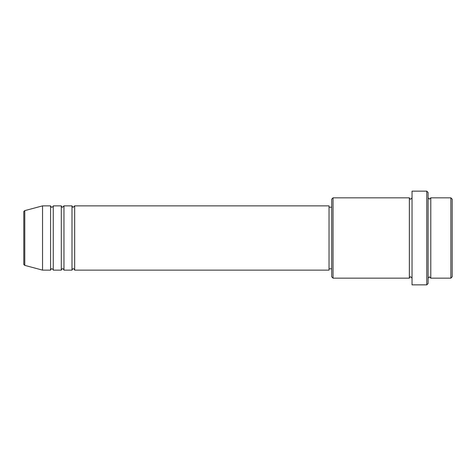 <?xml version="1.0" encoding="UTF-8"?>
<svg xmlns="http://www.w3.org/2000/svg" width="476" height="476" viewBox="0 0 476 476"><rect width="100%" height="100%" fill="white"/><g stroke="black" fill="none" stroke-linecap="round" stroke-linejoin="round"><path stroke-width="0.71" d="M23.8 264.079L23.8 211.921C23.604 211.659 23.937 211.231 24.794 210.624L24.794 265.376C23.937 264.769 23.604 264.341 23.8 264.079M74.672 205.87L74.672 270.13L329.035 270.13L329.035 205.87L74.672 205.87L73.334 207.209C73.007 207.476 72.56 207.03 71.995 205.87L71.995 270.13L63.962 270.13L63.962 205.87L71.995 205.87M61.285 205.87L61.285 270.13L53.252 270.13L53.252 205.87L61.285 205.87C61.85 207.03 62.297 207.476 62.624 207.209L63.962 205.87M50.575 205.87L50.575 270.13L42.542 270.13L42.542 205.87L50.575 205.87C51.14 207.03 51.587 207.476 51.914 207.209C53.062 206.673 53.508 206.227 53.252 205.87M450.861 197.837L452.2 199.176L452.2 276.824L450.861 278.162L450.861 197.837L430.78 197.837L430.78 278.162L450.861 278.162M333.051 278.162L331.712 276.824L331.712 199.176L333.051 197.837L333.051 278.162L409.36 278.162L409.36 197.837C409.753 198.903 410.199 199.349 410.699 199.176L412.037 197.837M426.764 191.144L428.102 192.482L428.102 283.517L426.764 284.856L426.764 191.144L412.037 191.144L412.037 284.856L426.764 284.856M428.102 197.837L429.441 199.176L430.78 197.837M329.035 268.791L331.712 268.791M24.794 265.376L42.542 270.13M24.794 210.624L42.542 205.87M333.051 197.837L409.36 197.837M329.035 207.209L331.712 207.209M409.36 278.162C409.753 277.097 410.199 276.651 410.699 276.824L412.037 278.162M430.78 278.162L429.441 276.824L428.102 278.162M53.252 270.13C53.508 269.773 53.062 269.327 51.914 268.791C51.587 268.524 51.14 268.97 50.575 270.13M63.962 270.13C63.397 268.97 62.951 268.524 62.624 268.791C62.297 268.524 61.85 268.97 61.285 270.13M74.672 270.13C74.107 268.97 73.661 268.524 73.334 268.791C73.007 268.524 72.56 268.97 71.995 270.13"/></g></svg>
